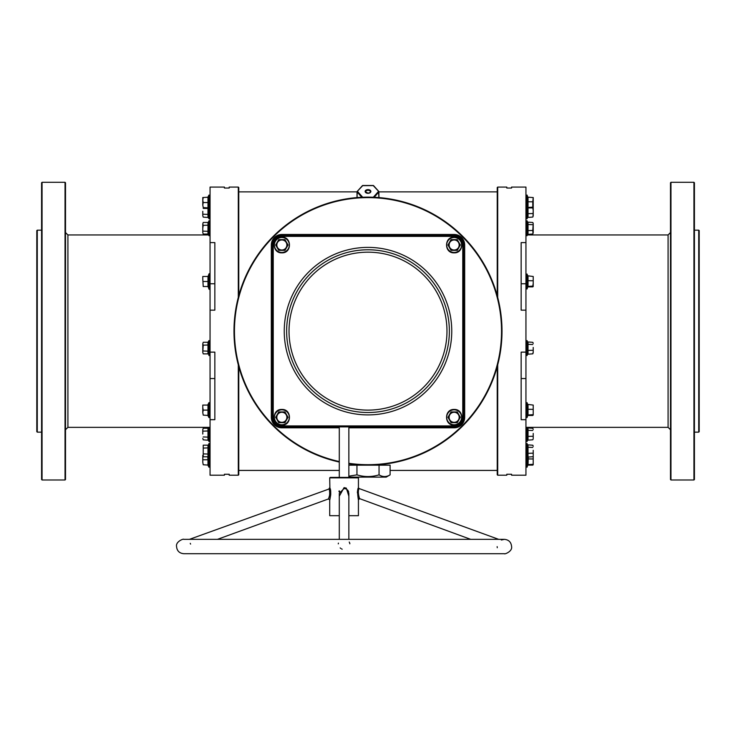 <?xml version="1.0" encoding="UTF-8"?>
<svg xmlns="http://www.w3.org/2000/svg" width="736" height="736" viewBox="0 0 736 736"><rect width="100%" height="100%" fill="white"/><g stroke="black" fill="none" stroke-linecap="round" stroke-linejoin="round"><path stroke-width="1.1" d="M238.777 366.638L238.777 474.729L238.298 475.208L238.298 364.854M497.702 364.854L497.702 475.208L497.223 474.729L497.223 366.638M698.722 230.156L699.2 230.635L699.2 431.655L698.722 432.133L698.722 230.156L694.416 230.156M36.8 431.655L36.8 230.635L37.278 230.156L37.278 432.133L36.8 431.655M670.487 479.513L670.487 182.776L670.965 182.298L670.965 479.992L670.487 479.513M693.938 182.298L694.416 182.776L694.416 479.513L693.938 479.992L693.938 182.298L670.965 182.298M41.584 479.513L41.584 182.776L42.062 182.298L42.062 479.992L41.584 479.513M65.035 182.298L65.513 182.776L65.513 479.513L65.035 479.992L65.035 182.298L42.062 182.298M390.108 474.858C386.428 477.103 382.748 477.103 379.049 474.858L379.049 465.161L390.108 465.161L390.108 474.858L386.188 477.121L349.812 477.121L348.855 476.569M238.298 297.445L238.298 187.082L229.2 187.082L229.2 188.039L224.416 188.039L224.416 187.082L210.054 187.082L210.054 475.208L224.416 475.208L224.416 474.251L229.2 474.251L229.2 475.208L238.298 475.208M210.054 352.13L214.848 352.13L214.848 419.686L210.054 419.686M497.702 475.208L506.8 475.208L506.8 474.251L511.584 474.251L511.584 475.208L525.946 475.208L525.946 419.686L521.152 419.686L521.152 352.13L525.946 352.13L525.946 310.16L521.152 310.16L521.152 242.604L525.946 242.604L525.946 187.082L511.584 187.082L511.584 188.039L506.8 188.039L506.8 187.082L497.702 187.082L497.702 297.445M525.946 310.16L525.946 242.604M525.946 352.13L525.946 419.686M497.223 295.651L497.223 187.56L497.702 187.082M238.298 187.082L238.777 187.56L238.777 295.651M210.054 310.16L214.848 310.16L214.848 242.604L210.054 242.604M379.049 474.858C371.671 477.103 364.302 477.103 356.951 474.858L356.951 465.161L348.855 465.161M379.049 465.161L356.951 465.161M356.951 474.858L348.855 476.183M378.7 191.424L373.253 185.61L362.397 185.656L357.3 191.424M362.747 185.61L357.144 191.507L357.089 197.579M378.976 197.588L378.856 191.507L373.253 185.61M362.692 197.239L357.503 191.461L357.089 191.976L361.845 197.276M378.911 197.579L378.497 191.461L373.308 197.239M190.265 543.324L190.596 544.097M338.293 543.867L338.413 543.104M349.241 542.055L349.683 542.956M349.784 543.352L349.839 543.812M344.071 477.397L357.954 477.397L358.432 477.876L329.71 477.876L330.188 477.397L344.071 477.397M328.698 498.272L328.431 498.953C329.756 496.533 330.032 493.194 329.24 488.934L189.465 539.341L183.733 539.341L504.408 539.341L498.677 539.341L359.058 488.529C357.99 490.912 358.165 494.279 359.582 498.631L470.69 539.341L348.855 539.341L348.855 493.332L346.72 489.274M339.287 496.22L344.071 487.628L346.316 488.115L348.855 496.22M329.903 488.143L329.884 488.106C331.982 490.673 329.351 502.587 329.884 499.238L329.875 499.275M339.287 515.688L329.71 515.688L329.71 499.845L328.431 498.953L328.642 498.419M358.414 499.808L358.322 499.486C357.383 493.148 357.383 489.293 358.322 487.922L358.248 488.115M359.058 488.529L358.404 487.701M345.34 488.686L346.012 488.916M347.521 489.928L347.972 490.461M348.404 491.206L348.698 492.044M342.176 549.185L341.495 548.872M340.704 548.366L340.179 547.934M497.269 547.722L497.15 546.627M348.855 463.303A133.529 133.529 0 0 0 501.529 331.145A133.529 133.529 0 0 0 368 197.616A133.529 133.529 0 0 0 339.287 461.555M339.287 462.042A134.007 134.007 0 0 1 368 197.138A134.007 134.007 0 0 1 502.007 331.145A134.007 134.007 0 0 1 348.855 463.781M368 412.51A81.365 81.365 0 0 0 449.365 331.145A81.365 81.365 0 0 0 368 249.78A81.365 81.365 0 0 0 286.635 331.145A81.365 81.365 0 0 0 368 412.51M346.316 488.115L346.067 488.934L344.071 488.529L339.287 493.332L339.287 539.341L217.451 539.341L328.431 498.953M357.972 489.017L357.576 490.792M357.53 491.114L357.383 492.844M348.855 515.688L358.432 515.688L358.432 499.854L359.582 498.631A0.957 0.883 -16.7 0 0 358.322 499.486M273.231 417.294L272.274 417.294L272.274 244.996A9.568 9.568 0 0 1 281.851 235.428L454.149 235.428A9.568 9.568 0 0 1 463.726 244.996L463.726 417.294A9.568 9.568 0 0 1 454.149 426.871L281.851 426.871A9.568 9.568 0 0 1 272.274 417.294A9.568 9.568 0 0 0 281.851 426.871L281.851 425.914L454.149 425.914A8.611 8.611 0 0 0 462.769 417.294L462.769 244.996A8.611 8.611 0 0 0 454.149 236.385L281.851 236.385A8.611 8.611 0 0 0 273.231 244.996L273.231 417.294A8.611 8.611 0 0 0 281.851 425.914M339.186 490.829L338.919 491.602M330.05 498.612L330.676 495.07M330.712 494.647L330.758 493.571M330.74 492.504L330.676 491.676M330.574 490.848L330.482 490.369M330.28 489.431L330.068 488.667M329.71 477.876L329.884 488.115A0.957 0.874 159.8 0 1 329.24 488.934L329.286 489.063M359.573 498.612L359.361 498.051M359.196 497.591L358.846 496.496M339.452 491.988L339.692 491.289M329.71 487.628L329.102 488.584M329.443 489.532L329.608 490.148M329.765 490.94L329.829 491.455M329.848 493.617L329.783 494.206M329.59 495.337L328.836 497.913M210.054 274.234A0.57 0.57 0 0 0 208.941 274.04L208.168 276.175L208.168 286.856L208.941 288.981L208.941 274.04M210.054 288.788A0.57 0.57 0 0 1 208.941 288.981M207.718 286.534L203.228 286.534L202.786 278.999L203.228 286.534M207.975 286.534L207.975 276.488L208.481 276.147L207.718 276.488M202.786 276.488L202.786 278.999L202.786 276.488M207.975 276.488L203.228 276.488M208.481 281.511L203.228 281.511M533.214 276.534L533.214 283.434L533.214 276.488L527.519 275.788L528.025 276.147L528.025 286.874L527.519 287.233L527.519 276.598M527.519 286.424L532.772 286.111L533.214 283.434L533.195 286.58M527.519 280.701L532.772 280.747M528.025 286.874L532.772 286.874M284.942 250.36L278.751 250.36L275.66 244.996L278.751 239.632L284.942 239.632L288.043 244.996L284.942 250.36L287.656 244.996L286.203 242.484A5.023 5.023 0 0 1 286.203 247.508L287.656 244.996L286.884 243.671M281.851 239.973A5.023 5.023 0 0 1 286.203 242.484L284.749 239.973L278.944 239.973L277.5 242.484A5.023 5.023 0 0 1 281.851 239.973M277.5 247.508A5.023 5.023 0 0 1 277.5 242.484L276.046 244.996L278.944 250.019L281.851 250.019A5.023 5.023 0 0 1 277.5 247.508M286.203 242.484L284.749 239.973L278.944 239.973L276.046 244.996L278.944 250.019L281.851 250.019A5.023 5.023 0 0 0 286.203 247.508M281.851 250.019L284.749 250.019L285.513 248.694M283.259 250.019L284.749 250.019M284.942 422.657L278.751 422.657L275.66 417.294L278.751 411.939L284.942 411.939L288.043 417.294L284.942 422.657L287.656 417.294L286.203 414.782A5.023 5.023 0 0 1 286.203 419.814L287.656 417.294L286.884 415.969M281.851 412.27A5.023 5.023 0 0 1 286.203 414.782L284.749 412.27L278.944 412.27L277.5 414.782A5.023 5.023 0 0 1 281.851 412.27M277.5 419.814A5.023 5.023 0 0 1 277.5 414.782L276.046 417.294L278.944 422.326L281.851 422.326A5.023 5.023 0 0 1 277.5 419.814M286.203 414.782L284.749 412.27L278.944 412.27L276.046 417.294L278.944 422.326L281.851 422.326A5.023 5.023 0 0 0 286.203 419.814M281.851 422.326L284.749 422.326L285.513 421.001M283.259 422.326L284.749 422.326M457.249 422.657L451.058 422.657L447.957 417.294L451.058 411.939L457.249 411.939L460.34 417.294L457.249 422.657L459.954 417.294L458.5 414.782A5.023 5.023 0 0 1 458.5 419.814L459.954 417.294L459.19 415.969M454.149 412.27A5.023 5.023 0 0 1 458.5 414.782L457.056 412.27L451.251 412.27L449.797 414.782A5.023 5.023 0 0 1 454.149 412.27M449.797 419.814A5.023 5.023 0 0 1 449.797 414.782L448.344 417.294L449.797 419.814L451.251 422.326L454.149 422.326A5.023 5.023 0 0 1 449.797 419.814M458.5 414.782L457.056 412.27L451.251 412.27L448.344 417.294L451.251 422.326L454.149 422.326A5.023 5.023 0 0 0 458.5 419.814M454.149 422.326L457.056 422.326L457.82 421.001M455.566 422.326L457.056 422.326M457.249 250.36L451.058 250.36L447.957 244.996L451.058 239.632L457.249 239.632L460.34 244.996L457.249 250.36L459.954 244.996L458.5 242.484A5.023 5.023 0 0 1 458.5 247.508L459.954 244.996L459.19 243.671M454.149 239.973A5.023 5.023 0 0 1 458.5 242.484L457.056 239.973L451.251 239.973L449.797 242.484A5.023 5.023 0 0 1 454.149 239.973M449.797 247.508A5.023 5.023 0 0 1 449.797 242.484L448.344 244.996L451.251 250.019L454.149 250.019A5.023 5.023 0 0 1 449.797 247.508M458.5 242.484L457.056 239.973L451.251 239.973L448.344 244.996L451.251 250.019L454.149 250.019A5.023 5.023 0 0 0 458.5 247.508M454.149 250.019L457.056 250.019L457.82 248.694M455.566 250.019L457.056 250.019M208.251 342.682L208.941 355.552L208.941 340.602L210.054 340.805M208.251 346.527L208.481 344.982L203.228 345.175L202.786 343.721L202.786 352.424L203.228 345.175M203.228 353.878L202.786 352.424L203.228 353.878L207.975 353.878L207.975 342.277L203.228 342.277L202.786 343.721M208.481 351.173L203.228 350.98M208.941 340.602L207.975 342.277M207.975 353.878L208.481 354.264M208.472 415.444L208.251 414.147M207.975 415.132L207.975 405.076L208.481 404.745L208.481 415.472L203.228 415.132L202.786 412.62L203.228 415.132M208.168 412.749L208.242 411.488M208.251 411.433L208.481 410.108L203.228 410.108L202.786 407.597L202.786 412.62L203.228 410.108M202.786 405.076L202.786 407.597L202.786 405.076M207.975 405.076L203.228 405.076M203.228 456.78L203.228 445.179L203.228 456.78L207.975 456.78L207.975 445.179L208.481 444.783L208.251 452.539M208.251 454.848L208.941 458.445L208.941 443.504L210.054 443.707M208.168 455.593L208.242 454.894M202.869 456.154L202.786 462.254L202.786 455.345M208.481 454.075L203.228 453.882M208.481 447.884L203.228 448.077M207.975 445.179L203.228 445.179M207.975 456.78L208.481 457.166M208.168 456.826L208.251 458.436M207.975 464.766L207.975 459.742L208.481 459.742L208.481 465.106L203.228 464.766L202.786 462.254L203.228 464.766M207.727 456.78L207.975 459.742L203.228 459.742M207.975 439.852L207.975 428.242L208.481 427.855L208.481 440.238L203.228 439.852L202.786 438.398L203.228 439.852M202.786 434.047L202.786 429.695L202.786 434.047M203.228 428.242L202.786 429.695L203.228 428.242L207.975 428.242M208.481 437.147L203.228 436.945M208.481 430.956L203.228 431.149M207.975 217.12L207.975 208.417L208.481 208.224L208.481 217.506L203.228 217.12L202.786 215.666L203.228 217.12M208.168 215.933L208.242 215.234M208.251 215.188L208.251 212.879M202.786 211.315L202.786 215.666L202.786 211.315M208.481 214.415L203.228 214.213M207.764 207.58L207.975 208.417L203.228 208.417M208.251 198.536L208.481 207.911L203.228 207.58L202.786 205.068L203.228 207.58M208.168 199.852L208.242 198.591M208.481 207.911L207.975 207.58L207.975 197.524L208.481 197.193L202.786 197.524L202.786 200.036L203.228 197.524M203.228 202.556L202.786 200.036L202.786 205.068L203.228 202.556L208.481 202.556L208.251 201.241M203.228 234.048L202.786 232.594L203.228 234.048L207.975 234.048L207.975 222.447L208.481 222.051L208.168 232.87L208.941 235.713L208.941 220.772L210.054 220.975M208.251 226.697L208.481 225.152L203.228 225.345L202.786 223.891L202.786 228.243L203.228 225.345M207.975 222.447L203.228 222.447L202.786 223.891M202.786 232.594L202.786 228.243L202.786 232.594M208.481 231.343L203.228 231.15M207.975 234.048L208.481 234.434M528.025 342.323L528.025 353.832L527.519 354.218L527.519 341.936L532.772 342.323L533.214 343.436L532.984 342.636M527.666 342.286L527.059 340.602L527.059 355.552L525.946 355.35M533.214 347.42L533.214 352.056L533.214 347.42M527.519 354.218L532.772 353.832L533.214 352.056L532.984 353.51M532.772 353.832L533.214 352.719M532.772 342.323L533.214 343.436M527.519 344.301L532.772 344.54M527.519 350.437L532.772 350.29M533.214 405.122L533.214 415.086L533.214 405.076L527.519 404.386L528.025 404.745L528.025 415.472L527.519 415.831L527.832 404.809M527.519 409.29L532.772 409.345M527.519 415.012L532.772 414.708M528.025 415.472L532.772 415.472M528.025 445.225L528.025 456.734L527.519 457.12L527.519 444.838L532.772 445.225L533.214 446.329L532.984 445.538M527.832 446.044L527.519 444.838M533.214 450.322L533.214 454.958L533.214 450.322M533.195 464.812L533.214 455.621M532.772 445.225L533.214 446.329M527.519 447.203L532.772 447.442M527.519 453.339L532.772 453.192M527.519 457.12L532.772 456.734M528.282 456.734L528.025 465.106L527.519 465.465L527.832 456.486M533.214 464.72L533.186 456.062M527.519 458.924L532.772 458.979M527.519 464.646L532.772 464.342M528.025 465.106L532.772 465.106M528.025 428.297L528.025 439.797L527.519 440.183L527.519 427.91L532.772 428.297L533.214 429.401L532.984 428.61M527.666 428.26L527.335 427.349M533.214 433.384L533.214 438.03L533.214 433.384M532.984 439.484L533.214 438.693M532.772 428.297L533.214 429.401M527.519 430.275L532.772 430.514M527.519 436.411L532.772 436.264M527.519 440.183L532.772 439.797M528.025 207.782L528.025 217.065L527.519 217.451L527.519 207.543M532.984 216.752L533.214 210.652L533.214 215.961M533.214 197.57L528.025 197.193L528.025 201.793L532.772 201.793L533.214 197.524L533.214 210.652L532.772 207.782M527.519 217.451L532.772 217.065M527.519 213.679L532.772 213.532M527.519 201.738L528.025 201.793L528.025 207.92L527.519 208.279L527.519 197.644M533.214 207.534L532.772 207.92L532.772 201.793M528.025 207.92L532.772 207.92M527.519 207.46L532.772 207.156M528.025 197.193L527.519 196.834L528.025 197.193M528.025 222.493L528.025 234.002L527.519 234.388L527.519 222.106L532.772 222.493L533.214 223.597L532.984 222.806M527.666 222.456L527.059 220.772L527.059 235.713L525.946 235.52M527.519 230.607L532.772 230.46L533.214 223.597L533.214 232.889M532.984 233.68L532.772 230.46M532.772 222.493L533.214 223.597M527.519 224.471L532.772 224.71M527.519 234.388L532.772 234.002M208.665 234.95L67.914 234.95L67.914 427.349L65.513 429.741M525.946 427.349L668.086 427.349L668.086 234.95L670.487 232.548M368 189.612A2.87 1.849 180 0 1 370.87 191.461A2.87 1.849 180 0 1 368 193.301A2.87 1.849 180 0 1 365.13 191.461A2.87 1.849 180 0 1 368 189.612M369.426 193.062A2.392 1.536 0 0 0 370.392 191.82A2.392 1.536 0 0 0 368 190.284A2.392 1.536 0 0 0 365.608 191.82A2.392 1.536 0 0 0 366.574 193.062M357.024 197.588L357.024 191.82A0.478 0.478 0 0 1 357.144 191.507L362.397 185.656A0.478 0.478 0 0 1 362.747 185.5L373.253 185.5A0.478 0.478 0 0 1 373.603 185.656L378.856 191.507A0.478 0.478 0 0 1 378.976 191.82L374.155 197.276M210.054 378.534L214.848 378.534M210.054 283.756L214.848 283.756M525.946 378.534L521.152 378.534M525.946 283.756L521.152 283.756M368 410.118A78.973 78.973 0 0 0 446.973 331.145A78.973 78.973 0 0 0 368 252.172A78.973 78.973 0 0 0 289.027 331.145A78.973 78.973 0 0 0 368 410.118M368 414.902A83.757 83.757 0 0 1 284.243 331.145A83.757 83.757 0 0 1 368 247.388A83.757 83.757 0 0 1 451.757 331.145A83.757 83.757 0 0 1 368 414.902M339.287 427.828L281.851 427.828A10.534 10.534 0 0 1 271.317 417.294L271.317 244.996A10.534 10.534 0 0 1 281.851 234.471L454.149 234.471A10.534 10.534 0 0 1 464.683 244.996L464.683 417.294A10.534 10.534 0 0 1 454.149 427.828L348.855 427.828M454.149 236.385L454.149 235.428A9.568 9.568 0 0 1 463.726 244.996L462.769 244.996M273.231 244.996L272.274 244.996A9.568 9.568 0 0 1 281.851 235.428L281.851 234.471M462.769 417.294L463.726 417.294A9.568 9.568 0 0 1 454.149 426.871L454.149 425.914M281.851 236.385L281.851 235.428M454.149 427.828L454.149 426.871M463.726 417.294L464.683 417.294M281.851 427.828L281.851 426.871M463.726 244.996L464.683 244.996M271.317 417.294L272.274 417.294M454.149 235.428L454.149 234.471M271.317 244.996L272.274 244.996M527.804 276.101L527.059 274.04L527.059 288.981L525.946 288.788M281.851 252.466A7.47 7.47 0 0 0 289.322 244.996A7.47 7.47 0 0 0 281.851 237.526A7.47 7.47 0 0 0 274.381 244.996A7.47 7.47 0 0 0 281.851 252.466M281.851 424.764A7.47 7.47 0 0 0 289.322 417.294A7.47 7.47 0 0 0 281.851 409.823A7.47 7.47 0 0 0 274.381 417.294A7.47 7.47 0 0 0 281.851 424.764M454.149 424.764A7.47 7.47 0 0 0 461.619 417.294A7.47 7.47 0 0 0 454.149 409.823A7.47 7.47 0 0 0 446.678 417.294A7.47 7.47 0 0 0 454.149 424.764M454.149 252.466A7.47 7.47 0 0 0 461.619 244.996A7.47 7.47 0 0 0 454.149 237.526A7.47 7.47 0 0 0 446.678 244.996A7.47 7.47 0 0 0 454.149 252.466M207.718 415.132L208.941 417.579L208.941 402.638L210.054 402.831M207.718 464.766L208.941 467.213L208.941 458.445L210.054 458.252M208.481 440.238L208.941 441.517L208.941 427.349M208.481 217.506L208.941 218.785L208.941 195.077L210.054 195.279M527.059 402.702L527.059 417.579L525.946 417.376M527.666 445.188L527.059 443.504L527.059 467.213L525.946 467.02M527.059 427.349L527.059 441.517L525.946 441.324M527.804 197.138L527.059 195.077L527.059 218.785L525.946 218.592M67.914 234.95L65.513 232.548M370.392 191.82C370.972 192.179 370.171 192.63 368 193.191L365.608 191.82M693.938 479.992L670.965 479.992M698.722 432.133L694.416 432.133M210.054 427.349L67.914 427.349M65.035 479.992L42.062 479.992M41.584 432.133L37.278 432.133M497.223 470.424L390.108 470.424M339.287 470.424L238.777 470.424M497.223 191.866L378.976 191.866M357.024 191.866L238.777 191.866M41.584 230.156L37.278 230.156M668.086 234.95L527.335 234.95M668.086 427.349L670.487 429.741M501.363 540.022L504.408 539.341C508.769 539.773 511.161 542.165 511.584 546.526C512.633 551.604 504.132 554.585 504.408 553.702L183.733 553.702C179.372 553.279 176.98 550.887 176.557 546.526C175.518 541.567 183.742 538.476 183.733 539.341L183.733 539.341M358.432 487.628L358.432 477.876M348.855 477.397L348.855 426.871M339.287 477.397L339.287 426.871M344.071 553.702L183.733 553.702M527.712 286.985L527.059 288.981M527.059 274.04L525.946 274.234M281.851 237.148C291.971 236.661 291.971 253.331 281.851 252.844C271.722 253.331 271.722 236.661 281.851 237.148M281.851 409.446C291.971 408.958 291.971 425.629 281.851 425.15C271.722 425.629 271.722 408.958 281.851 409.446M454.149 409.446C464.278 408.958 464.278 425.629 454.149 425.15C444.029 425.629 444.029 408.958 454.149 409.446M454.149 237.148C464.278 236.661 464.278 253.331 454.149 252.844C444.029 253.331 444.029 236.661 454.149 237.148M208.941 355.552L210.054 355.35M208.941 417.579L210.054 417.376M207.718 405.076L208.941 402.638M208.481 444.783L208.941 443.504M208.941 467.213L210.054 467.02M208.941 441.517L210.054 441.324M208.481 427.855L208.665 427.349M208.941 218.785L210.054 218.592M207.718 197.524L208.941 195.077M207.718 207.58L208.941 210.027L210.054 209.824M208.481 222.051L208.941 220.772M208.941 235.713L210.054 235.52M527.592 354.08L527.059 355.552M527.059 340.602L525.946 340.805M527.712 415.573L527.059 417.579M527.804 404.69L527.059 402.638L525.946 402.831M527.059 443.504L525.946 443.707M527.592 456.982L527.059 458.445L525.946 458.252M527.712 465.207L527.059 467.213M527.592 440.045L527.059 441.517M527.592 217.313L527.059 218.785M527.712 208.021L527.059 210.027L525.946 209.824M527.059 195.077L525.946 195.279M527.592 234.25L527.059 235.713M527.059 220.772L525.946 220.975"/></g></svg>
